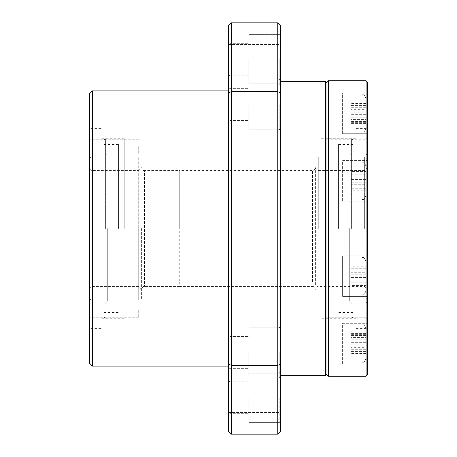 <?xml version="1.0" encoding="UTF-8"?>
<svg xmlns="http://www.w3.org/2000/svg" width="457" height="457" viewBox="0 0 457 457"><rect width="100%" height="100%" fill="white"/><g stroke="black" fill="none" stroke-linecap="round" stroke-linejoin="round"><path stroke-width="0.34" stroke-dasharray="2.29 1.71" d="M280.638 53.263L280.638 61.952L280.638 53.263M228.5 53.263L228.5 61.952L228.5 53.263M280.638 403.737L280.638 412.425L280.638 403.737M228.5 403.737L228.5 412.425L228.5 403.737M228.5 352.41L228.5 369.793L228.5 352.41M229.951 352.41L229.951 368.342L229.951 352.41M248.774 352.41L248.774 377.031L248.774 352.41M279.187 352.41L279.187 377.031L279.187 352.41M280.638 352.41L280.638 378.482L280.638 352.41M228.5 397.767L228.5 415.145L228.5 397.767M229.951 397.767L229.951 413.699L229.951 397.767M248.774 397.767L248.774 422.388L248.774 397.767M279.187 397.767L279.187 422.388L279.187 397.767M280.638 397.767L280.638 371.695L280.638 397.767M228.5 104.59L228.5 87.207L228.5 104.59M229.951 104.59L229.951 88.658L229.951 104.59M248.774 104.59L248.774 129.211L248.774 104.59M279.187 104.59L279.187 129.211L279.187 104.59M280.638 104.59L280.638 78.518L280.638 104.59M228.5 59.233L228.5 76.61L228.5 59.233M229.951 59.233L229.951 75.165L229.951 59.233M248.774 59.233L248.774 83.854L248.774 59.233M279.187 59.233L279.187 83.854L279.187 59.233M280.638 59.233L280.638 85.305L280.638 59.233M228.5 228.5L228.5 366.086L228.5 228.5M92.365 366.086L92.365 90.914M89.469 93.816L89.469 363.184M90.914 228.5L90.914 128.571L90.914 228.5M101.054 228.5L101.054 128.571L101.054 228.5M124.224 228.5L124.224 138.711L124.224 228.5M89.469 146.577L89.469 153.963L89.469 146.577M138.711 146.577L138.711 153.963L138.711 146.577M89.469 310.423L89.469 317.809L89.469 310.423M138.711 310.423L138.711 317.809L138.711 310.423M325.533 81.357L325.533 375.643M280.638 228.5L280.638 81.357L280.638 228.5M326.978 228.5L326.978 82.808L326.978 228.5M277.742 22.85L277.742 365.343L280.638 364.235L280.638 25.746M280.638 431.254L280.638 364.235M231.396 434.15L231.396 365.343L277.742 365.343L277.742 434.15M228.5 25.746L228.5 364.235L231.396 365.343L231.396 91.657L277.742 91.657L280.638 92.765M228.5 92.765L231.396 91.657L231.396 22.85M228.5 364.235L228.5 431.254M141.607 228.5L141.607 299.466L141.607 228.5M179.258 228.5L179.258 170.57L179.258 228.5M315.393 284.717L315.393 167.673L315.393 284.717M179.258 174.962L179.258 282.038L179.258 170.57L144.503 170.57L144.503 286.43L144.503 170.57C143.287 170.889 142.321 169.924 141.607 167.673L138.711 170.57L138.711 228.5L138.711 156.957L138.711 286.43L138.711 170.57L92.365 170.57L92.365 228.5L92.365 170.57C91.229 170.975 90.263 170.01 89.469 167.673L89.469 228.5L89.469 167.673M179.258 282.038L179.258 286.43L144.503 286.43C143.287 286.111 142.321 287.076 141.607 289.327L138.711 286.43L92.365 286.43L92.365 228.5L92.365 286.43C91.28 285.996 90.315 286.962 89.469 289.327L89.469 228.5L89.469 289.327M121.91 228.5L121.91 300.912L121.91 228.5M107.715 228.5L107.715 300.912L107.715 228.5M105.401 228.5L105.401 138.711L105.401 228.5M118.432 228.5L118.432 144.503L118.432 228.5M103.95 228.5L103.95 140.156L103.95 228.5M335.09 228.5L335.09 300.912L335.09 228.5M349.285 228.5L349.285 300.912L349.285 228.5M351.599 228.5L351.599 138.711L351.599 228.5M338.568 228.5L338.568 144.503L338.568 228.5M353.05 228.5L353.05 140.156L353.05 228.5M342.619 201.114L367.531 201.114L367.531 160.561L367.531 201.114L367.531 160.561L367.531 201.114L342.619 201.114L342.619 160.561L367.531 160.561L342.619 160.561L342.619 201.114M366.154 153.963L367.531 155.334L367.531 137.814L367.531 155.334L367.531 137.814L367.531 155.334L366.154 153.963L366.154 139.191L367.531 137.814L366.154 139.191L366.154 153.963L366.154 139.191L366.154 153.963L326.978 153.963L366.154 153.963M326.978 139.191L366.154 139.191L326.978 139.191L326.978 153.963L326.978 139.191M326.978 317.809L366.154 317.809L367.531 319.186L367.531 301.666L367.531 319.186L367.531 301.666L367.531 319.186L366.154 317.809L366.154 303.037L366.154 317.809L366.154 303.037L367.531 301.666L366.154 303.037L366.154 317.809L326.978 317.809L326.978 303.037L366.154 303.037L326.978 303.037L326.978 317.809M326.978 82.226L326.978 374.774M328.429 376.22L328.429 80.78M366.086 80.78L366.086 376.22M367.531 374.774L367.531 82.226M342.619 296.439L367.531 296.439L367.531 255.886L367.531 296.439L367.531 255.886L367.531 296.439L342.619 296.439L342.619 255.886L367.531 255.886L342.619 255.886L342.619 296.439M342.619 363.841L367.531 363.841L367.531 323.293L367.531 363.841L367.531 323.293L367.531 363.841L342.619 363.841L342.619 323.293L367.531 323.293L342.619 323.293L342.619 363.841M342.619 133.707L367.531 133.707L367.531 93.159L367.531 133.707L367.531 93.159L367.531 133.707L342.619 133.707L342.619 93.159L367.531 93.159L342.619 93.159L342.619 133.707M355.946 128.571L355.946 328.429L355.946 128.571L366.086 128.571L366.086 328.429L367.531 329.874L367.531 127.126L367.531 329.874M355.946 328.429L366.086 328.429L366.086 128.571L367.531 127.126M321.185 318.289L321.185 138.711L321.185 318.289L355.946 318.289L355.946 138.711L355.946 318.289M321.185 138.711L355.946 138.711M326.978 289.195L326.978 263.129L326.978 289.195M326.978 193.871L326.978 167.805L326.978 193.871M326.978 356.603L326.978 330.531L326.978 356.603M326.978 126.469L326.978 100.397L326.978 126.469M326.978 332.776L326.978 124.224L326.978 332.776M89.469 228.5L89.469 297.147L89.469 228.5M138.711 228.5L138.711 300.043L138.711 228.5M364.635 228.5L364.635 156.957L364.635 228.5M318.289 228.5L318.289 156.957L318.289 228.5M367.531 228.5L367.531 159.853L367.531 228.5M315.393 228.5L315.393 167.673L315.393 228.5M365.794 128.257L365.794 98.466L365.794 128.257M361.933 94.782L361.933 132.262L361.933 94.782M365.794 119.591L365.794 103.493L350.993 103.493L350.993 109.651L365.794 109.651L365.794 119.591L350.993 119.591L350.993 123.373L350.993 103.493M365.794 103.493L365.794 109.651M350.993 109.651L350.993 119.591M365.794 123.373L350.993 123.373M365.794 117.215L350.993 117.215M365.794 107.275L350.993 107.275M365.794 125.361L365.794 98.466L365.794 125.361M361.933 98.426L361.933 132.262L361.933 98.426M365.794 112.182L365.794 122.676L365.794 105.436L350.993 105.436L350.993 104.185L365.794 104.185L365.794 112.182L350.993 112.182L350.993 122.676L350.993 105.436M365.794 105.436L365.794 104.185M350.993 104.185L350.993 112.182M365.794 121.431L350.993 121.431M365.794 122.676L350.993 122.676M365.794 114.678L350.993 114.678M365.794 182.886L365.794 165.874L365.794 182.886M361.933 178.264L361.933 199.663L361.933 178.264M365.794 172.917L365.794 190.129L365.794 179.464L350.993 179.464L350.993 171.546L365.794 171.546L365.794 172.917L350.993 172.917L350.993 190.129L350.993 179.464M365.794 179.464L365.794 171.546M350.993 171.546L350.993 172.917M365.794 182.212L350.993 182.212M365.794 190.129L350.993 190.129M365.794 188.758L350.993 188.758M365.794 267.128L365.794 291.126L365.794 267.128M361.933 287.533L361.933 257.337L361.933 287.533M365.794 266.208L365.794 286.116L365.794 282.22L350.993 282.22L350.993 272.263L365.794 272.263L365.794 266.208L350.993 266.208L350.993 282.22M365.794 282.22L365.794 272.263M350.993 272.263L350.993 266.208M365.794 270.104L350.993 270.104M365.794 280.061L350.993 280.061M365.794 286.116L350.993 286.116M365.794 328.743L365.794 358.534L365.794 328.743M361.933 362.218L361.933 324.738L361.933 362.218M365.794 337.409L365.794 353.507L350.993 353.507L350.993 347.349L365.794 347.349L365.794 337.409L350.993 337.409L350.993 333.627L350.993 353.507M365.794 353.507L365.794 347.349M350.993 347.349L350.993 337.409M365.794 333.627L350.993 333.627M365.794 339.785L350.993 339.785M365.794 349.725L350.993 349.725M365.794 331.639L365.794 358.534L365.794 331.639M361.933 358.574L361.933 324.738L361.933 358.574M365.794 344.818L365.794 334.324L365.794 351.564L350.993 351.564L350.993 352.815L365.794 352.815L365.794 344.818L350.993 344.818L350.993 334.324L350.993 351.564M365.794 351.564L365.794 352.815M350.993 352.815L350.993 344.818M365.794 335.569L350.993 335.569M365.794 334.324L350.993 334.324M365.794 342.322L350.993 342.322M365.794 274.114L365.794 291.126L365.794 274.114M361.933 278.736L361.933 257.337L361.933 278.736M365.794 284.083L365.794 266.871L365.794 277.536L350.993 277.536L350.993 285.454L365.794 285.454L365.794 284.083L350.993 284.083L350.993 266.871L350.993 277.536M365.794 277.536L365.794 285.454M350.993 285.454L350.993 284.083M365.794 274.788L350.993 274.788M365.794 266.871L350.993 266.871M365.794 268.242L350.993 268.242M365.794 189.872L365.794 165.874L365.794 189.872M361.933 169.467L361.933 199.663L361.933 169.467M365.794 190.792L365.794 170.884L365.794 174.78L350.993 174.78L350.993 184.737L365.794 184.737L365.794 190.792L350.993 190.792L350.993 174.78M365.794 174.78L365.794 184.737M350.993 184.737L350.993 190.792M365.794 186.896L350.993 186.896M365.794 176.939L350.993 176.939M365.794 170.884L350.993 170.884M312.497 282.038L312.497 170.57L312.497 282.038M92.365 228.5L92.365 300.043L92.365 228.5M228.5 61.952L280.638 61.952M228.5 412.425L280.638 412.425M229.951 368.342L228.5 369.793L229.951 368.342L248.774 368.342L229.951 368.342M248.774 377.031L279.187 377.031L280.638 378.482L279.187 377.031L248.774 377.031M229.951 413.699L228.5 415.145L229.951 413.699L248.774 413.699L229.951 413.699M248.774 422.388L279.187 422.388L280.638 423.833L279.187 422.388L248.774 422.388M229.951 120.517L228.5 121.968L229.951 120.517L248.774 120.517L229.951 120.517M248.774 129.211L279.187 129.211L280.638 130.656L279.187 129.211L248.774 129.211M229.951 75.165L228.5 76.61L229.951 75.165L248.774 75.165L229.951 75.165M248.774 83.854L279.187 83.854L280.638 85.305L279.187 83.854L248.774 83.854M101.054 328.429L90.914 328.429L89.469 329.874M124.224 318.289L101.054 318.289M138.711 153.963L89.469 153.963L138.711 153.963M138.711 317.809L89.469 317.809L138.711 317.809M138.711 303.037L89.469 303.037L138.711 303.037M138.711 139.191L89.469 139.191L138.711 139.191M124.224 138.711L101.054 138.711M101.054 128.571L90.914 128.571L89.469 127.126M279.187 79.969L280.638 78.518L279.187 79.969L248.774 79.969L279.187 79.969M229.951 88.658L248.774 88.658L229.951 88.658L228.5 87.207L229.951 88.658M279.187 34.612L280.638 33.167L279.187 34.612L248.774 34.612L279.187 34.612M229.951 43.301L248.774 43.301L229.951 43.301L228.5 41.855L229.951 43.301M279.187 327.789L280.638 326.344L279.187 327.789L248.774 327.789L279.187 327.789M229.951 336.483L248.774 336.483L229.951 336.483L228.5 335.032L229.951 336.483M279.187 373.146L280.638 371.695L279.187 373.146L248.774 373.146L279.187 373.146M229.951 381.835L248.774 381.835L229.951 381.835L228.5 380.39L229.951 381.835M228.5 395.048L280.638 395.048M228.5 44.575L280.638 44.575M179.258 286.43L312.497 286.43C313.353 286.985 314.016 285.368 315.393 289.327C316.77 285.368 317.432 286.985 318.289 286.43L364.635 286.43L367.531 289.327M367.531 167.673L364.635 170.57L318.289 170.57C317.432 170.015 316.77 171.632 315.393 167.673C314.016 171.632 313.353 170.015 312.497 170.57L179.258 170.57M105.401 303.231L107.715 300.912L121.91 300.912M105.401 153.192L118.432 153.192M103.95 312.497L118.432 312.497M103.95 140.156L105.401 138.711M103.95 316.844L105.401 318.289M103.95 144.503L118.432 144.503M105.401 303.808L118.432 303.808M121.91 156.088L107.715 156.088L105.401 153.769M351.599 303.231L349.285 300.912L335.09 300.912M351.599 153.192L338.568 153.192M353.05 312.497L338.568 312.497M353.05 140.156L351.599 138.711M353.05 316.844L351.599 318.289M353.05 144.503L338.568 144.503M351.599 303.808L338.568 303.808M335.09 156.088L349.285 156.088L351.599 153.769M138.711 156.957L92.365 156.957C91.034 156.734 90.069 157.699 89.469 159.853M138.711 300.043L92.365 300.043C91.034 300.266 90.069 299.301 89.469 297.147M367.531 159.853L364.635 156.957L318.289 156.957M367.531 297.147L364.635 300.043L318.289 300.043M361.933 94.605C363.104 95.347 363.989 93.217 365.794 98.466C363.989 93.217 363.104 95.347 361.933 94.605M361.933 132.262C363.104 131.513 363.989 133.65 365.794 128.4C363.989 133.65 363.104 131.513 361.933 132.262M361.933 199.663C363.104 198.921 363.989 201.051 365.794 195.802C363.989 201.051 363.104 198.921 361.933 199.663M361.933 162.012C363.104 162.755 363.989 160.624 365.794 165.874C363.972 160.607 363.092 162.755 361.933 162.012M361.933 294.988C363.104 294.245 363.989 296.376 365.794 291.126C363.989 296.376 363.104 294.245 361.933 294.988M361.933 257.337C363.092 258.079 363.972 255.931 365.794 261.198C363.989 255.949 363.104 258.079 361.933 257.337M361.933 362.395C363.104 361.653 363.989 363.783 365.794 358.534C363.989 363.783 363.104 361.653 361.933 362.395M361.933 324.738C363.104 325.487 363.989 323.35 365.794 328.6C363.989 323.35 363.104 325.487 361.933 324.738"/><path stroke-width="0.69" d="M92.365 90.914L92.365 366.086L89.469 363.184L89.469 93.816L92.365 90.914L228.5 90.914M326.978 374.192L325.533 375.643L325.533 81.357L280.638 81.357M280.638 364.235L277.742 365.343L277.742 22.85L280.638 25.746L280.638 431.254L277.742 434.15L277.742 365.343L231.396 365.343L231.396 434.15L277.742 434.15M280.638 92.765L277.742 91.657L231.396 91.657L231.396 365.343L228.5 364.235L228.5 25.746L231.396 22.85L231.396 91.657L228.5 92.765M231.396 434.15L228.5 431.254L228.5 364.235M328.429 80.78L328.429 376.22L326.978 374.774L326.978 82.226L328.429 80.78L366.086 80.78L367.531 82.226L367.531 374.774L366.086 376.22L366.086 80.78M328.429 376.22L366.086 376.22M326.978 82.808L325.533 81.357M325.533 375.643L280.638 375.643M228.5 366.086L92.365 366.086M277.742 22.85L231.396 22.85"/></g></svg>
